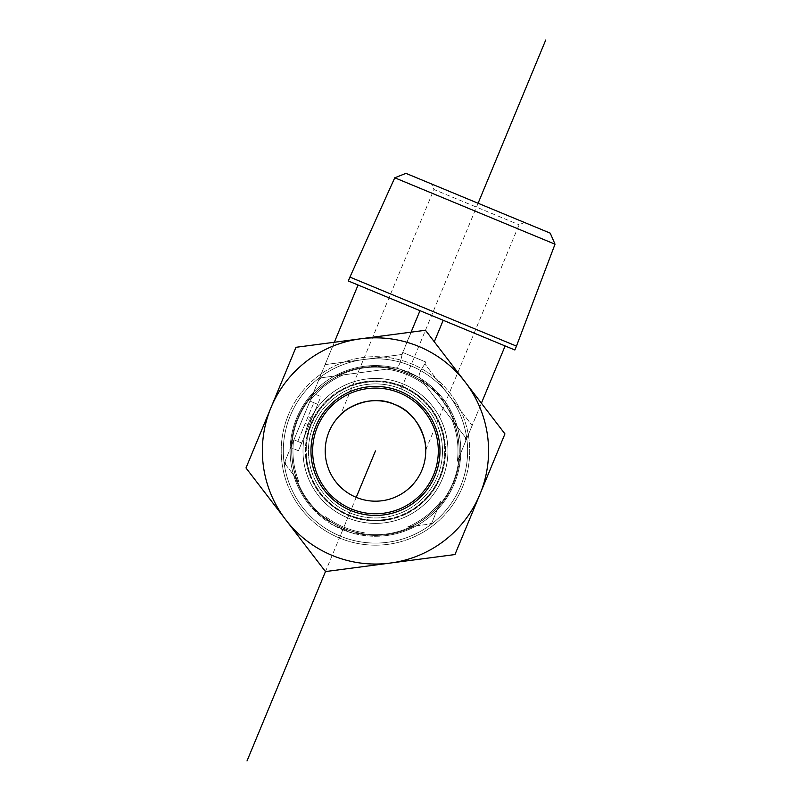 <?xml version="1.0" encoding="UTF-8"?>
<svg xmlns="http://www.w3.org/2000/svg" width="801" height="801" viewBox="0 0 801 801"><rect width="100%" height="100%" fill="white"/><g stroke="black" fill="none" stroke-linecap="round" stroke-linejoin="round"><path stroke-width="0.6" stroke-dasharray="4 3" d="M342.317 413.136L340.585 414.728L433.922 189.487L519.058 224.761L433.922 189.487L431.659 184.01L524.535 222.498L431.659 184.01M405.947 173.356L550.237 233.151M524.535 222.498L519.058 224.761L425.731 450.002L425.631 447.659M478.097 203.254L399.519 392.88M555.013 244.195L394.763 177.792M349.927 277.106L516.465 346.112M348.325 280.971L514.863 349.987M419.984 310.668L360.981 286.217L443.203 320.29L419.984 310.668L402.082 354.473C400.5 362.603 398.648 367.068 396.525 367.879L419.484 377.541L425.351 385.181L421.416 380.064A84.455 84.455 0 0 1 455.819 424.9L451.884 419.784A82.523 82.523 0 0 1 457.341 461.256L459.814 455.288A84.455 84.455 0 0 1 438.177 507.504L440.65 501.536A82.523 82.523 0 0 1 407.459 526.998L413.867 526.157A84.455 84.455 0 0 1 357.827 533.526L364.235 532.685A82.523 82.523 0 0 1 325.586 516.665L329.521 521.791A84.455 84.455 0 0 1 295.118 476.955L299.043 482.072A82.523 82.523 0 0 1 293.597 440.6L291.123 446.568A84.455 84.455 0 0 1 312.76 394.352L310.287 400.32A82.523 82.523 0 0 1 343.469 374.858L337.071 375.699A84.455 84.455 0 0 1 393.101 368.33L386.703 369.171A82.523 82.523 0 0 1 425.351 385.181A82.523 82.523 0 0 0 386.703 369.171L396.265 367.919L386.703 369.171A82.523 82.523 0 0 1 425.351 385.181L419.484 377.541L396.525 367.879C398.648 367.068 400.5 362.603 402.082 354.473L402.673 352.44L425.892 362.062L424.87 363.924C420.245 370.783 418.392 375.248 419.324 377.321L466.582 438.938L457.341 461.256L472.139 425.541L466.582 438.938L419.324 377.321C418.392 375.248 420.245 370.783 424.87 363.924L425.892 362.062L402.673 352.44L411.073 332.165M502.207 344.74L443.203 320.29L502.207 344.74M433.521 474.983A62.838 62.838 0 0 0 399.519 392.88A62.838 62.838 0 0 0 317.416 426.873A62.838 62.838 0 0 0 351.419 508.975A62.838 62.838 0 0 0 433.521 474.983A62.838 62.838 0 0 1 351.419 508.975A62.838 62.838 0 0 1 317.416 426.873A62.838 62.838 0 0 0 383.659 513.221A62.838 62.838 0 0 0 425.321 412.685A62.838 62.838 0 0 0 317.416 426.873A62.838 62.838 0 0 1 399.519 392.88A62.838 62.838 0 0 1 433.521 474.983A62.838 62.838 0 0 1 325.617 489.171A62.838 62.838 0 0 1 367.279 388.625A62.838 62.838 0 0 1 433.521 474.983M442.422 478.668A72.47 72.47 0 0 1 347.724 517.877A72.47 72.47 0 0 1 308.515 423.188A72.47 72.47 0 0 1 403.213 383.979A72.47 72.47 0 0 1 442.422 478.668A72.47 72.47 0 0 0 403.213 383.979A72.47 72.47 0 0 0 308.515 423.188A72.47 72.47 0 0 0 347.724 517.877A72.47 72.47 0 0 0 442.422 478.668M298.072 418.853A83.785 83.785 0 0 1 441.942 399.929A83.785 83.785 0 0 1 386.392 533.987A83.785 83.785 0 0 1 298.072 418.853M290.332 415.649A92.155 92.155 0 0 0 340.195 536.069A92.155 92.155 0 0 0 460.605 486.207A92.155 92.155 0 0 0 410.743 365.787A92.155 92.155 0 0 0 290.332 415.649M340.195 536.069A92.155 92.155 0 0 0 466.843 438.908A92.155 92.155 0 0 0 319.379 377.802A92.155 92.155 0 0 0 340.195 536.069A92.155 92.155 0 0 1 290.332 415.649A92.155 92.155 0 0 1 410.743 365.787A92.155 92.155 0 0 1 460.605 486.207A92.155 92.155 0 0 1 340.195 536.069A92.155 92.155 0 0 1 319.379 377.802A92.155 92.155 0 0 1 466.843 438.908A92.155 92.155 0 0 1 340.195 536.069M432.19 521.962L431.409 523.844L407.459 526.998L431.409 523.844L440.65 501.536L432.19 521.962A90.903 90.903 0 0 1 429.386 524.114A90.903 90.903 0 0 0 432.19 521.962M284.345 462.908L293.597 440.6A82.523 82.523 0 0 0 299.043 482.072L284.345 462.908L299.043 482.072A82.523 82.523 0 0 1 293.597 440.6L284.345 462.908M319.529 378.012L343.469 374.858A82.523 82.523 0 0 0 310.287 400.32L319.529 378.012L310.287 400.32A82.523 82.523 0 0 1 343.469 374.858L396.525 367.879L319.529 378.012L325.086 364.605L319.529 378.012M354.673 533.937L331.454 524.315L325.586 516.665A82.523 82.523 0 0 0 364.235 532.685L354.673 533.937L364.235 532.685A82.523 82.523 0 0 1 325.586 516.665L331.454 524.315L354.673 533.937M451.884 419.784L465.341 437.326L451.884 419.784A82.523 82.523 0 0 1 457.341 461.256A82.523 82.523 0 0 0 451.884 419.784L455.819 424.9A84.455 84.455 0 0 0 421.416 380.064L425.351 385.181A82.523 82.523 0 0 0 386.703 369.171L393.101 368.33A84.455 84.455 0 0 0 337.071 375.699L343.469 374.858A82.523 82.523 0 0 0 310.287 400.32L312.76 394.352A84.455 84.455 0 0 0 291.123 446.568L293.597 440.6A82.523 82.523 0 0 0 299.043 482.072L295.118 476.955A84.455 84.455 0 0 0 329.521 521.791L325.586 516.665A82.523 82.523 0 0 0 364.235 532.685L357.827 533.526A84.455 84.455 0 0 0 413.867 526.157L407.459 526.998A82.523 82.523 0 0 0 440.65 501.536A82.523 82.523 0 0 1 407.459 526.998A82.523 82.523 0 0 0 440.65 501.536L438.177 507.504A84.455 84.455 0 0 0 459.814 455.288L457.341 461.256A82.523 82.523 0 0 0 451.884 419.784M505.121 345.952L472.139 425.541L424.87 363.924L472.139 425.541L481.401 403.193M452.865 482.993A83.785 83.785 0 0 0 364.545 367.859A83.785 83.785 0 0 0 308.996 501.917A83.785 83.785 0 0 0 452.865 482.993M329.031 431.689A50.273 50.273 0 0 1 394.713 404.485A50.273 50.273 0 0 1 421.907 470.167A50.273 50.273 0 0 1 356.225 497.361A50.273 50.273 0 0 1 329.031 431.689M309.116 425.041L317.697 404.315L301.667 443.013L297.792 441.411L313.832 402.713L297.792 441.411L304.42 425.411L297.792 441.411L301.667 443.013L309.116 425.041L305.241 423.429M310.948 420.615L317.697 404.315L313.832 402.713L317.697 404.315L310.948 420.615L307.073 419.013M311.919 418.262L308.055 416.66M308.295 427.013L317.697 404.315L313.832 402.713L317.697 404.315L320.901 396.575L313.161 393.371L309.957 401.111L313.161 393.371L320.901 396.575L301.667 443.013L297.792 441.411L301.667 443.013L308.295 427.013L304.42 425.411M309.957 401.111L290.713 447.549L309.957 401.111L317.697 404.315L309.957 401.111M298.453 450.753L290.713 447.549L298.453 450.753L301.667 443.013L298.453 450.753M291.123 446.568L312.76 394.352L291.123 446.568M334.347 342.257L325.086 364.605L402.082 354.473L325.086 364.605L358.067 285.016M434.292 341.787L443.203 320.29M367.279 388.625A62.838 62.838 0 0 1 437.767 442.733A62.838 62.838 0 0 1 383.659 513.221A62.838 62.838 0 0 1 313.171 459.123A62.838 62.838 0 0 1 367.279 388.625M296.61 418.252A85.357 85.357 0 0 1 443.193 398.978A85.357 85.357 0 0 1 386.603 535.549A85.357 85.357 0 0 1 296.61 418.252M288.4 414.848A94.248 94.248 0 0 0 387.754 544.37A94.248 94.248 0 0 0 450.252 393.561A94.248 94.248 0 0 0 288.4 414.848M386.603 535.549A85.357 85.357 0 0 1 296.61 418.252A85.357 85.357 0 0 1 443.193 398.978A85.357 85.357 0 0 1 386.603 535.549M295.98 347.304L270.978 407.629A113.101 113.101 0 0 1 360.72 338.793L295.98 347.304L270.978 407.629L245.987 467.954L285.727 519.769A113.101 113.101 0 0 1 360.72 338.793A113.101 113.101 0 0 1 479.959 494.227A113.101 113.101 0 0 1 285.727 519.769L325.476 571.574L454.958 554.552L479.959 494.227L504.95 433.902L465.211 382.087L425.461 330.272L360.72 338.793A113.101 113.101 0 0 1 479.959 494.227A113.101 113.101 0 0 1 285.727 519.769A113.101 113.101 0 0 1 270.978 407.629L245.987 467.954L325.476 571.574L454.958 554.552L504.95 433.902L425.461 330.272L360.72 338.793A113.101 113.101 0 0 0 285.727 519.769A113.101 113.101 0 0 0 479.959 494.227A113.101 113.101 0 0 0 465.211 382.087L504.95 433.902L454.958 554.552L325.476 571.574L245.987 467.954L295.98 347.304M379.844 388.245A62.838 62.838 0 0 0 312.79 446.558A62.838 62.838 0 0 0 371.093 513.611A62.838 62.838 0 0 0 438.147 455.298A62.838 62.838 0 0 0 379.844 388.245M380.135 384.069A67.024 67.024 0 0 1 431.038 488.4A67.024 67.024 0 0 1 315.234 480.32A67.024 67.024 0 0 1 380.135 384.069M312.79 446.558A62.838 62.838 0 0 0 403.023 507.393A62.838 62.838 0 0 0 410.593 398.828A62.838 62.838 0 0 0 312.79 446.558M303.178 445.887A72.47 72.47 0 0 1 415.979 390.838A72.47 72.47 0 0 1 407.248 516.054A72.47 72.47 0 0 1 303.178 445.887A72.47 72.47 0 0 1 415.979 390.838A72.47 72.47 0 0 1 407.248 516.054A72.47 72.47 0 0 1 303.178 445.887M369.641 534.507A83.785 83.785 0 0 0 459.043 456.76A83.785 83.785 0 0 0 381.296 367.349A83.785 83.785 0 0 0 291.894 445.096A83.785 83.785 0 0 0 369.641 534.507M306.102 446.087A69.537 69.537 0 0 1 414.347 393.271A69.537 69.537 0 0 1 405.967 513.421A69.537 69.537 0 0 1 306.102 446.087M291.894 445.096A83.785 83.785 0 0 0 412.205 526.217A83.785 83.785 0 0 0 422.307 381.466A83.785 83.785 0 0 0 291.894 445.096M425.321 412.685A62.838 62.838 0 0 0 317.416 426.873A62.838 62.838 0 0 0 383.659 513.221A62.838 62.838 0 0 0 425.321 412.685A62.838 62.838 0 0 0 337.221 401.071A62.838 62.838 0 0 0 325.617 489.171A62.838 62.838 0 0 0 413.716 500.785A62.838 62.838 0 0 0 425.321 412.685M426.653 411.664A64.511 64.511 0 0 1 383.879 514.883A64.511 64.511 0 0 1 315.874 426.232A64.511 64.511 0 0 1 426.653 411.664M454.317 483.604A85.357 85.357 0 0 0 364.335 366.297A85.357 85.357 0 0 0 307.744 502.878A85.357 85.357 0 0 0 454.317 483.604M462.537 487.008A94.248 94.248 0 0 1 300.685 508.295A94.248 94.248 0 0 1 363.173 357.476A94.248 94.248 0 0 1 462.537 487.008M307.744 502.878A85.357 85.357 0 0 0 454.317 483.604A85.357 85.357 0 0 0 364.335 366.297A85.357 85.357 0 0 0 307.744 502.878M360.72 338.793L425.461 330.272L465.211 382.087A113.101 113.101 0 0 0 360.72 338.793M416.71 403.524A62.838 62.838 0 0 1 422.868 492.174A62.838 62.838 0 0 1 334.227 498.332A62.838 62.838 0 0 1 328.06 409.681A62.838 62.838 0 0 1 416.71 403.524M419.464 400.36A67.024 67.024 0 0 0 309.677 438.107A67.024 67.024 0 0 0 397.266 514.312A67.024 67.024 0 0 0 419.464 400.36M422.868 492.174A62.838 62.838 0 0 1 316.045 471.358A62.838 62.838 0 0 1 387.484 389.256A62.838 62.838 0 0 1 422.868 492.174M430.137 498.492A72.47 72.47 0 0 0 389.326 379.794A72.47 72.47 0 0 0 306.933 474.492A72.47 72.47 0 0 0 430.137 498.492A72.47 72.47 0 0 0 389.326 379.794A72.47 72.47 0 0 0 306.933 474.492A72.47 72.47 0 0 0 430.137 498.492M320.48 514.132A83.785 83.785 0 0 1 312.26 395.934A83.785 83.785 0 0 1 430.457 387.724A83.785 83.785 0 0 1 438.678 505.922A83.785 83.785 0 0 1 320.48 514.132M427.924 496.57A69.537 69.537 0 0 0 388.765 382.678A69.537 69.537 0 0 0 309.707 473.541A69.537 69.537 0 0 0 427.924 496.57M438.678 505.922A83.785 83.785 0 0 1 296.24 478.167A83.785 83.785 0 0 1 391.489 368.69A83.785 83.785 0 0 1 438.678 505.922M351.419 508.975L337.972 541.416M356.225 497.361L325.476 571.574M285.587 464.53A90.903 90.903 0 0 1 285.126 461.026A90.903 90.903 0 0 0 285.587 464.53M318.748 379.894A90.903 90.903 0 0 1 321.551 377.742A90.903 90.903 0 0 0 318.748 379.894M465.341 437.326A90.903 90.903 0 0 1 465.802 440.83A90.903 90.903 0 0 0 465.341 437.326M360.34 533.196A83.644 83.644 0 0 1 327.979 519.779A83.644 83.644 0 0 0 360.34 533.196M296.66 478.958A83.644 83.644 0 0 1 292.095 444.225A83.644 83.644 0 0 0 296.66 478.958M439.148 505.161A83.644 83.644 0 0 1 411.354 526.487A83.644 83.644 0 0 0 439.148 505.161M311.789 396.695A83.644 83.644 0 0 1 339.584 375.369A83.644 83.644 0 0 0 311.789 396.695M454.277 422.898A83.644 83.644 0 0 1 458.843 457.631A83.644 83.644 0 0 0 454.277 422.898M390.598 368.66A83.644 83.644 0 0 1 422.958 382.067A83.644 83.644 0 0 0 390.598 368.66M293.927 439.809L301.667 443.013L293.927 439.809M306.403 446.107A69.236 69.236 0 0 0 405.827 513.151A69.236 69.236 0 0 0 414.177 393.521A69.236 69.236 0 0 0 306.403 446.107M305.571 446.047A70.067 70.067 0 0 1 414.638 392.84A70.067 70.067 0 0 1 406.197 513.892A70.067 70.067 0 0 1 305.571 446.047M427.704 496.37A69.236 69.236 0 0 1 309.997 473.441A69.236 69.236 0 0 1 388.705 382.968A69.236 69.236 0 0 1 427.704 496.37M428.325 496.91A70.067 70.067 0 0 0 388.865 382.157A70.067 70.067 0 0 0 309.216 473.711A70.067 70.067 0 0 0 428.325 496.91"/><path stroke-width="1.2" d="M555.013 244.195L550.237 233.151L405.947 173.356L394.763 177.792L555.013 244.195L516.465 346.112L349.927 277.106L348.325 280.971L358.067 285.016L334.347 342.257M425.631 447.659C425.812 437.296 417.351 413.426 394.713 404.485C369.251 392.43 342.177 411.273 340.585 414.728M342.317 413.136C349.516 405.686 372.385 394.793 394.713 404.485C421.236 413.977 427.053 446.437 425.731 450.002M516.465 346.112L514.863 349.987L358.067 285.016M421.907 470.167A50.273 50.273 0 0 0 368.911 401.091A50.273 50.273 0 0 0 335.589 481.521A50.273 50.273 0 0 0 421.907 470.167M505.121 345.952L481.401 403.193M419.984 310.668L411.073 332.165M443.203 320.29L434.292 341.787M367.279 388.625A62.838 62.838 0 0 1 433.521 474.983A62.838 62.838 0 0 1 325.617 489.171A62.838 62.838 0 0 1 367.279 388.625M367.058 386.963A64.511 64.511 0 0 0 324.285 490.192A64.511 64.511 0 0 0 435.063 475.624A64.511 64.511 0 0 0 367.058 386.963M479.959 494.227A113.101 113.101 0 0 0 360.72 338.793A113.101 113.101 0 0 0 285.727 519.769A113.101 113.101 0 0 0 479.959 494.227L454.958 554.552L325.476 571.574L245.987 467.954L295.98 347.304L425.461 330.272L504.95 433.902L479.959 494.227M375.469 450.923L356.225 497.361M545.721 40.05L478.097 203.254M325.476 571.574L247.008 760.95M394.763 177.792L349.927 277.106"/></g></svg>
